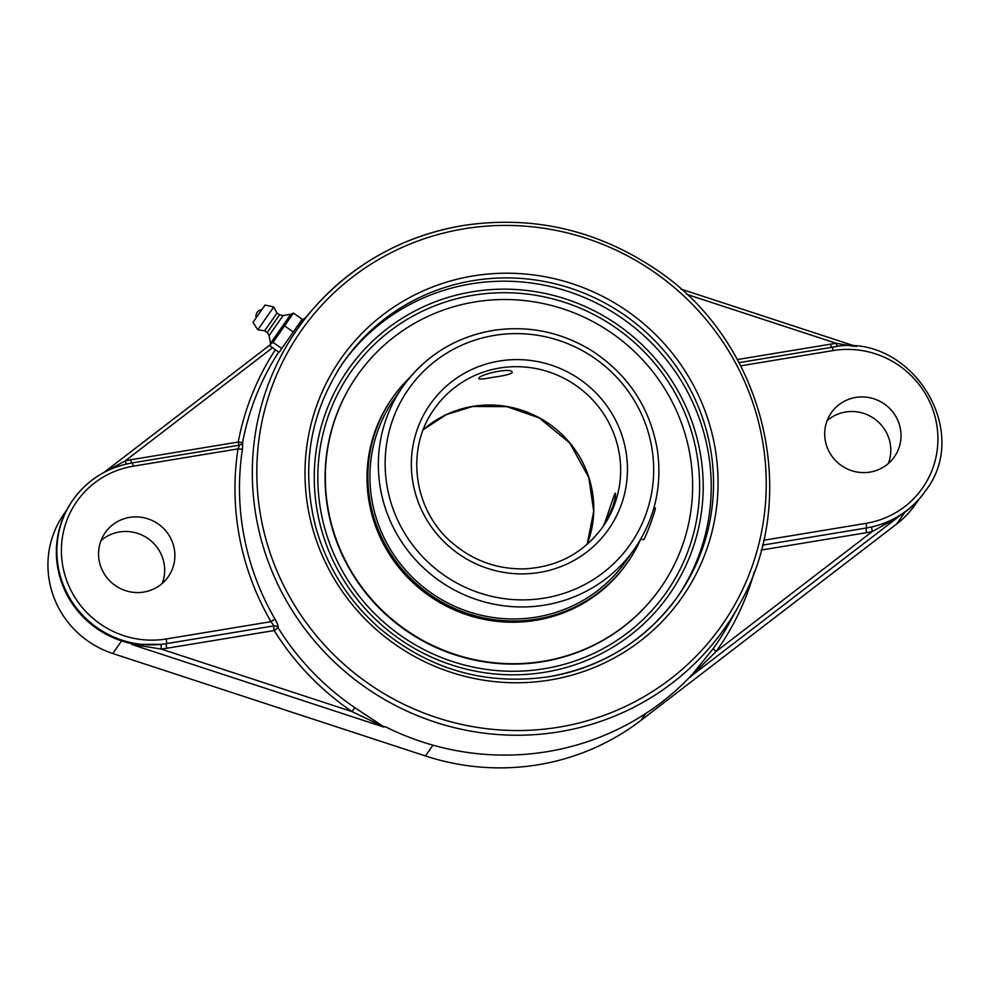 <?xml version="1.0" encoding="UTF-8"?>
<svg xmlns="http://www.w3.org/2000/svg" width="991" height="991" viewBox="0 0 991 991"><rect width="100%" height="100%" fill="white"/><g stroke="black" fill="none" stroke-linecap="round" stroke-linejoin="round"><path stroke-width="1.49" d="M354.778 707.636L352.053 711.612L384.211 727.035L354.778 707.636A263.111 256.669 -145 0 1 278.099 627.786L274.197 630.536A4.051 0.632 80.6 0 1 273.962 625.866A4.051 3.927 -140.5 0 1 278.099 627.786C278.508 626.337 277.455 623.426 274.953 619.028A262.912 256.471 -145 0 1 242.498 448.861L242.684 442.135A263.111 256.669 -145 0 1 278.719 352.028M161.124 649.043L161.112 644.361L131.642 644.299L161.124 649.043A97.13 94.752 35 0 0 166.674 648.287L274.197 630.536A267.149 260.621 35 0 0 352.053 711.612L161.124 649.043M126.464 464.023A4.051 0.669 77.3 0 1 125.225 460.865L106.148 471.32M239.252 445.219A4.051 0.632 80.6 0 1 238.236 442.023A4.051 0.818 -169.3 0 0 242.684 442.135A4.051 3.927 39.5 0 1 241.866 443.881L239.5 445.219L238.026 448.873A4.051 0.805 -171.2 0 0 242.498 448.861M298.018 326.089L314.618 307.222A260.806 254.427 35 0 0 287.13 602.045A260.806 254.427 35 0 0 559.32 731.779A260.806 254.427 35 0 0 739.311 604.696L739.311 604.696C802.859 494.15 763.231 338.637 653.552 267.818C594.959 229.293 531.387 215.208 462.834 225.552C403.709 235.895 354.307 263.123 314.618 307.222A260.806 254.427 35 0 1 462.76 225.601M305.092 318L299.48 323.116M853.994 346.317L836.454 343.382L837.222 346.577M762.426 545.174L866.32 528.005A93.08 90.8 35 0 0 871.857 526.915A4.051 0.669 -102.9 0 0 872.34 531.523L897.846 517.327C890.698 521.266 882.04 524.474 871.857 526.915A93.08 90.8 35 0 0 925.321 491.09C973.534 429.698 908.883 330.276 831.945 347.296A4.051 0.632 80.6 0 1 833.121 350.566A89.029 86.849 -145 0 1 936.371 422.624A89.029 86.849 -145 0 1 866.072 523.347L763.578 540.281M866.072 523.347A4.051 0.632 -99.4 0 1 866.32 528.005A4.051 0.632 -99.4 0 0 866.555 532.675A97.13 94.752 35 0 0 872.34 531.523L716.183 651.459A4.051 0.892 35.6 0 1 713.384 648.387L690.69 676.395L716.183 651.459A267.149 260.621 35 0 0 754.436 571.299M384.211 727.035L385.115 726.614A263.21 256.768 35 0 0 547.49 751.612A263.21 256.768 35 0 0 690.69 676.122M690.677 675.466L690.653 677.163M900.348 428.57A38.463 37.522 -145 0 1 894.365 456.839A38.463 37.522 -145 0 1 855.06 471.617A38.463 37.522 -145 0 1 825.367 440.958A38.463 37.522 -145 0 1 831.35 412.702A38.463 37.522 -145 0 1 870.655 397.911A38.463 37.522 -145 0 1 900.348 428.57M126.712 464.023A93.08 90.8 35 0 0 72.975 499.91A93.08 90.8 35 0 0 58.494 568.301A93.08 90.8 35 0 0 161.112 644.361A93.08 90.8 35 0 0 166.438 643.63L273.962 625.866L270.989 621.667L166.203 638.972A89.029 86.849 -145 0 1 62.953 566.914A89.029 86.849 -145 0 1 133.24 466.191L238.026 448.873A266.951 260.422 35 0 0 270.989 621.667L274.953 619.028M174.205 548.531A38.463 37.522 -145 0 1 168.222 576.799A38.463 37.522 -145 0 1 128.917 591.577A38.463 37.522 -145 0 1 99.224 560.918A38.463 37.522 -145 0 1 105.207 532.663A38.463 37.522 -145 0 1 144.525 517.884A38.463 37.522 -145 0 1 174.205 548.531M897.846 517.327L898.28 516.707A93.08 90.8 35 0 0 924.814 491.821L925.321 491.09M472.434 291.763A196.032 191.238 35 0 0 317.677 513.549A196.032 191.238 35 0 0 545.013 672.22A196.032 191.238 35 0 0 699.782 450.422A196.032 191.238 35 0 0 472.434 291.763M677.064 597.462A204.134 199.141 35 0 0 677.609 375.106A204.134 199.141 35 0 0 470.936 283.897A204.134 199.141 35 0 0 342.688 363.239M888.357 463.503A38.463 37.522 35 0 0 874.173 418.611A38.463 37.522 35 0 0 827.138 420.618M162.214 583.464A38.463 37.522 35 0 0 148.031 538.571A38.463 37.522 35 0 0 101.008 540.578M66.657 510.154L63.944 514.019A92.572 90.305 35 0 0 49.55 582.027A92.572 90.305 35 0 0 112.788 653.515L425.424 755.947A236.886 231.101 35 0 0 641.016 720.333L896.657 524.016A92.572 90.305 35 0 0 915.201 504.642L918.93 499.315M133.24 466.191A4.051 0.632 -99.4 0 0 132.063 462.921C107.276 467.393 87.58 479.718 72.975 499.91L72.467 500.641A93.08 90.8 35 0 0 57.986 569.032A93.08 90.8 35 0 0 132.076 643.692L131.642 644.299M273.021 342.39L293.447 313.119L290.834 314.246L270.518 343.344L270.308 344.434L273.021 342.39L281.766 348.498L279.103 352.3L270.357 346.193L270.308 344.434M293.447 313.119L302.205 319.226L281.766 348.498M293.324 331.96L284.566 325.853M265.068 305.03L252.978 322.348L257.821 329.78L266.653 317.145L273.714 307.012L265.068 305.03L252.978 322.348M269.094 335.615L267.335 332.332L279.549 314.841L283.079 315.572L269.094 335.615L270.518 343.344M279.549 314.841L277.009 313.069L264.647 330.783L257.821 329.78M612.76 506.55C608.821 516.063 605.823 522.121 603.754 524.747L603.482 525.057C604.2 526.382 614.816 491.883 615.238 493.221C616.068 494.15 615.238 498.597 612.76 506.55M493.109 377.286C484.438 378.958 479.669 379.442 478.839 378.748C476.981 374.957 512.099 366.695 512.174 372.393L512.05 372.876C509.684 374.425 503.378 375.899 493.109 377.286M473.103 295.256A192.44 187.733 -145 0 1 688.956 548.519A192.44 187.733 -145 0 1 364.118 602.194A192.44 187.733 -145 0 1 473.103 295.256M492.453 330.61A141.416 137.96 35 0 0 402.804 386.713L394.381 398.729A141.416 137.96 35 0 0 420.729 584.901A141.416 137.96 35 0 0 609.564 580.342A141.416 137.96 35 0 0 626.052 560.993L634.463 548.977C654.902 518.95 662.508 485.776 657.293 449.456C649.799 407.103 627.798 374.09 591.317 350.393C560.609 331.774 527.695 325.147 492.589 330.511C454.919 337.299 424.99 356.029 402.804 386.713A141.416 137.96 35 0 0 401.244 541.297A141.416 137.96 35 0 0 544.815 605.08A141.416 137.96 35 0 0 634.463 548.977M409.902 377.447A143.484 139.966 35 0 0 409.419 377.918A143.484 139.966 35 0 0 392.696 397.552A143.484 139.966 35 0 0 419.428 586.437A143.484 139.966 35 0 0 611.013 581.804A143.484 139.966 35 0 0 627.737 562.182A143.484 139.966 35 0 0 640.743 539.141M357.355 375.403L357.094 375.775A185.131 180.61 35 0 0 391.581 619.499A185.131 180.61 35 0 0 638.786 613.528A185.131 180.61 35 0 0 660.365 588.196L660.625 587.836A185.131 180.61 35 0 0 626.126 344.1A185.131 180.61 35 0 0 378.934 350.071A185.131 180.61 35 0 0 357.355 375.403A185.131 180.61 35 0 0 391.841 619.127A185.131 180.61 35 0 0 639.046 613.169A185.131 180.61 35 0 0 660.625 587.836M392.696 397.552L391.829 398.791A143.484 139.966 35 0 0 418.561 587.675A143.484 139.966 35 0 0 610.134 583.055A143.484 139.966 35 0 0 626.857 563.421L627.737 562.182M640.892 538.869L643.518 539.835A16.971 0.966 -69.7 0 0 645.661 535.908A16.971 0.966 -69.7 0 0 652.363 518.479A16.971 0.966 -69.7 0 0 655.274 507.999L654.01 507.528M897.611 517.55L690.938 676.271M166.203 638.972A4.051 0.632 80.6 0 1 166.438 643.63A4.051 0.632 -99.4 0 0 166.674 648.287M131.791 644.497L383.678 727.035M131.89 463.057A4.051 0.632 80.6 0 1 130.725 459.787A97.13 94.752 35 0 0 125.225 460.865L272.55 347.717M275.374 349.699A267.149 260.621 35 0 0 238.236 442.023L130.725 459.787M300.756 321.282L305.228 317.851L300.744 321.307M270.27 344.719L103.857 472.509M831.61 347.358A4.051 0.632 80.6 0 1 830.594 344.162L737.391 359.56M686.664 294.302L836.454 343.382A97.13 94.752 35 0 0 830.594 344.162M761.162 550.079L866.555 532.675M739.311 604.696L729.537 622.608A263.111 256.669 -145 0 1 713.384 648.387M463.999 228.822A256.768 250.488 -145 0 1 752.008 566.753A256.768 250.488 -145 0 1 318.582 638.365A256.768 250.488 -145 0 1 463.999 228.822M550.067 679.999A208.184 203.093 35 0 0 667.971 347.94A208.184 203.093 35 0 0 316.55 406A208.184 203.093 35 0 0 550.067 679.999M740.735 365.828L833.121 350.566M239.587 445.157L132.063 462.921A4.051 0.632 -99.4 0 0 131.976 462.983M831.858 347.358A4.051 0.632 80.6 0 1 831.945 347.296L739.063 362.644M337.014 372.009A204.134 199.141 -145 0 1 343.827 361.591A204.134 199.141 -145 0 1 625.271 315.596A204.134 199.141 -145 0 1 678.216 595.826A204.134 199.141 -145 0 1 548.816 676.791M896.657 524.016L904.894 512.248M641.016 720.333L645.822 713.47M425.424 755.947L432.98 745.17M112.788 653.515L121.608 640.917M423.293 429.648L446.247 414.672L472.596 406.483L506.711 406.607L539.178 417.892L569.8 443.051L588.827 477.563L593.72 511.282L587.106 544.393A102.853 100.339 35 0 0 569.974 443.051A102.853 100.339 35 0 0 472.732 406.384A102.853 100.339 35 0 0 423.293 429.623M434.392 408.837A102.853 100.339 -145 0 1 499.6 368.033A102.853 100.339 -145 0 1 604.002 414.424A102.853 100.339 -145 0 1 602.875 526.853C583.724 552.916 557.735 566.914 524.896 568.846C497.321 569.466 472.967 560.708 451.846 542.572C413.136 509.783 405.22 448.576 434.392 408.837M494.348 335.404A135.346 132.038 -145 0 1 646.169 513.549A135.346 132.038 -145 0 1 417.694 551.293A135.346 132.038 -145 0 1 494.348 335.404M499.241 361.046A108.923 106.26 35 0 0 437.551 534.793A108.923 106.26 35 0 0 621.419 504.407A108.923 106.26 35 0 0 499.241 361.046M103.807 472.534L270.27 344.707M680.904 289.05L856.323 346.528M678.216 595.826C646.305 639.975 603.197 666.943 548.903 676.729C485.466 685.822 428.892 669.544 379.169 627.898C347.903 600.199 326.708 566.431 315.609 526.605C300.62 466.934 310.022 411.934 343.827 361.591M299.022 326.795L297.61 325.804M261.859 309.626A6.553 6.553 0 0 0 256.198 317.739M267.186 332.555L264.647 330.783M277.009 313.069L273.714 307.012M283.079 315.572L290.834 314.246"/></g></svg>
